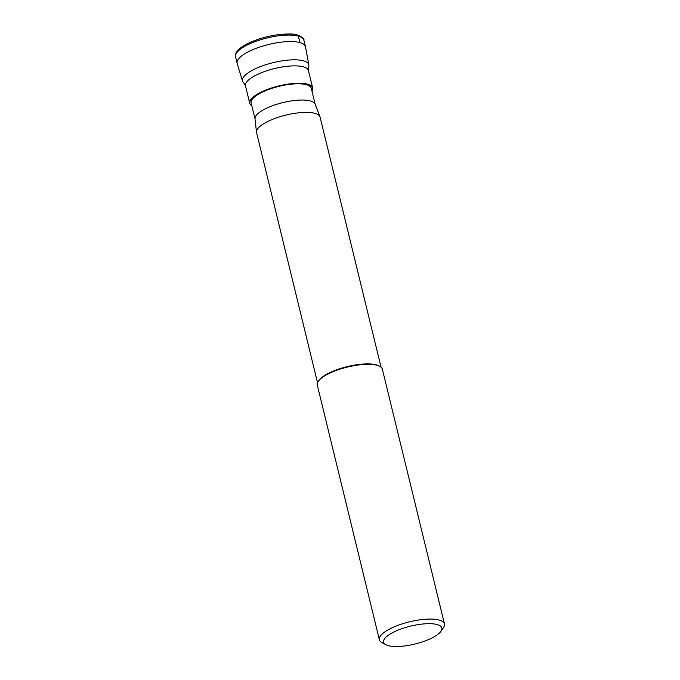 <?xml version="1.0" encoding="UTF-8"?>
<svg xmlns="http://www.w3.org/2000/svg" width="680" height="680" viewBox="0 0 680 680"><rect width="100%" height="100%" fill="white"/><g stroke="black" fill="none" stroke-linecap="round" stroke-linejoin="round"><path stroke-width="1.02" d="M303.866 40.137L305.447 46.631A35.156 10.803 166.3 0 0 252.493 49.819A35.156 10.803 166.3 0 0 237.133 63.291L235.543 56.788A35.156 10.803 -13.7 0 1 250.903 43.316A35.156 10.803 -13.7 0 1 303.866 40.137C305.039 39.202 298.988 33.541 289.705 34C277.142 33.923 264.291 36.575 251.15 41.956C246.092 44.149 242.156 46.461 239.343 48.901L237.099 51.255C236.062 51.995 235.543 53.831 235.543 56.788M308.584 67.116A34.145 10.497 166.3 0 0 308.856 64.923A34.145 10.497 166.3 0 0 257.389 67.838A34.145 10.497 166.3 0 0 242.522 81.099A34.145 10.497 166.3 0 0 243.772 82.917L245.48 85.884A32.402 9.962 -13.7 0 1 259.632 73.474A32.402 9.962 -13.7 0 1 308.431 70.541L308.584 67.116M242.522 81.099L237.175 63.469A35.156 10.803 -13.7 0 1 252.493 49.819A35.156 10.803 -13.7 0 1 305.49 46.818L308.856 64.923M311.967 91.111A32.402 9.962 166.3 0 0 312.673 87.924A32.402 9.962 166.3 0 0 263.874 90.848A32.402 9.962 166.3 0 0 249.713 103.266A32.402 9.962 166.3 0 0 251.812 105.782M255.034 118.992L251.115 102.927A30.957 9.511 -13.7 0 1 264.639 91.06A30.957 9.511 -13.7 0 1 311.27 88.264L315.188 104.329M319.974 116.722L315.12 104.15A30.957 9.511 166.3 0 0 268.6 107.312A30.957 9.511 166.3 0 0 255.017 118.805L256.488 132.192A32.7 10.047 -13.7 0 1 270.844 120.062A32.7 10.047 -13.7 0 1 319.974 116.722A32.7 10.047 -13.7 0 1 320.093 117.105L381.055 367.183M379.822 366.35L378.93 365.874A32.7 10.047 166.3 0 0 332.154 371.569A32.7 10.047 166.3 0 0 318.801 380.528L318.231 381.361A33.49 10.293 -13.7 0 1 331.908 372.19A33.49 10.293 -13.7 0 1 379.822 366.35A33.49 10.293 -13.7 0 1 382.347 369.155L444.456 623.917A33.49 10.293 166.3 0 0 394.009 626.943A33.49 10.293 166.3 0 0 379.38 639.778A33.49 10.293 166.3 0 0 381.913 642.583L385.857 644.708A29.971 9.214 166.3 0 0 428.74 639.481A29.971 9.214 166.3 0 0 440.971 631.269A29.971 9.214 166.3 0 0 429.726 623.679A29.971 9.214 166.3 0 0 396.686 630.708A29.971 9.214 166.3 0 0 385.857 644.708M440.971 631.269L443.496 627.572A33.49 10.293 166.3 0 0 444.456 623.917M379.38 639.778L317.279 385.016A33.49 10.293 -13.7 0 1 318.231 381.361M317.517 382.67L256.555 132.591A32.7 10.047 -13.7 0 1 256.488 132.192M299.923 42.585L298.341 36.091A1.759 1.462 -74.7 0 0 296.514 35.08M312.673 87.924L308.431 70.541M249.713 103.266L245.48 85.884"/></g></svg>
